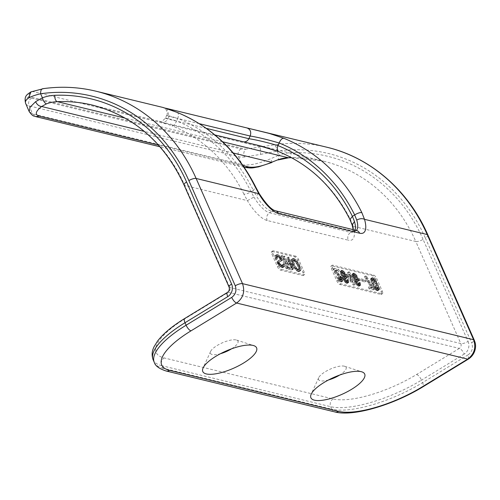 <?xml version="1.0" encoding="UTF-8"?>
<svg xmlns="http://www.w3.org/2000/svg" width="500" height="500" viewBox="0 0 500 500"><rect width="100%" height="100%" fill="white"/><g stroke="black" fill="none" stroke-linecap="round" stroke-linejoin="round"><path stroke-width="0.38" stroke-dasharray="2.5 1.88" d="M258.819 193.681L256.225 195.675L253.319 190.338L255.763 187.138M229.056 287.025A5.737 1.831 156.2 0 0 229.744 287.488L460.825 343.569L415.806 241.494L353.113 226.281L350.637 219.988A164.925 144.25 -76.4 0 0 278.663 151.619L278.312 151.481M177.062 112.369C178.569 113.106 178.812 115.119 177.806 118.406A173.531 151.775 -76.4 0 1 253.319 190.338L251.038 191.731L253.944 197.062L247.419 200.631L243.881 194.081C245.794 194.281 248.181 193.5 251.038 191.731A170.662 149.269 -76.4 0 0 176.556 120.988C175.206 124.194 173.656 125.769 171.9 125.712L159.362 121.337L92.525 105.119A164.925 144.25 -76.4 0 1 184.725 185.419L247.419 200.631A27.25 9.938 58.6 0 0 267.175 220.512L348.256 240.188A5.737 5.019 103.6 0 1 350.625 232.431L352.9 231.044L271.819 211.363A5.737 5.019 103.6 0 1 275.369 210.763M341.069 282.025L341.788 281.087L340.75 278.062L334.919 270.819L338.212 271.619L337.525 270.062L333.05 268.975L334.925 272.206L340.25 278.637L340.569 280.375L339.162 279.762L338.225 278.144L337.294 277.919L337.994 279.337L339.356 281.056L341.069 282.025L342.863 280.938L342.594 278.788L336.056 270.125L339.35 270.919L338.663 269.369L334.188 268.281L336.069 271.512L341.388 277.938L341.706 279.681L340.694 279.438L339.363 277.45L338.431 277.225L339.137 278.644L340.5 280.363L342.206 281.331M340.562 281.906L341.7 281.206M231.519 348.831A15.056 4.806 156.2 0 0 236.525 340.044A15.056 4.806 156.2 0 0 236.175 339.944A15.056 4.806 156.2 0 0 221.912 343.006A15.056 4.806 156.2 0 0 210.581 351.488A15.056 4.806 156.2 0 0 212.237 354.55A15.056 4.806 156.2 0 0 220.444 353.719M328.55 379.956A15.056 4.806 -23.8 0 1 320.344 380.781A15.056 4.806 -23.8 0 1 318.688 377.719A15.056 4.806 -23.8 0 1 325.219 371.763A15.056 4.806 -23.8 0 1 344.281 366.181A15.056 4.806 -23.8 0 1 344.631 366.275A15.056 4.806 -23.8 0 1 339.631 375.069M339.956 280.369L341.1 279.675M340.3 280.45L341.438 279.756M163.156 107.5L247.262 128.012M427.894 235.006A5.737 1.831 156.2 0 1 425.35 237.981A173.531 151.775 -76.4 0 0 277.113 151.163C276.737 147.713 275.719 145.612 274.069 144.856L245.613 149.181C243.713 151.213 243.312 153.812 244.419 156.994L260.656 154.369L260.175 146.713L32.644 91.5C29.512 93.075 28.262 94.769 28.887 96.587C25.888 98.35 24.887 100.812 25.881 103.963A28.681 9.162 -23.8 0 0 29.094 105.875L238.556 156.7A28.681 9.162 156.2 0 0 244.419 156.994M95.906 91.181A179.269 156.794 -76.4 0 0 42.987 88.781L30.906 91.9M341.419 281.975L342.562 281.275M340.644 279.706L341.788 279.006M340.525 279.256L341.662 278.562M340.681 280.131L341.825 279.431M159.362 121.337L159.244 121.312C159.681 120.6 160.381 123.669 165.356 118.162L166.637 115.506L169.088 116.35C164.363 114.569 167.269 115.256 177.806 118.406L176.556 120.988C165.938 117.869 163.012 117.212 167.8 119.019L169.088 116.35L166.881 108.6M165.356 118.162L167.8 119.019C166.475 121.406 164.613 122.45 162.219 122.156L214.9 134.938M338.5 278.762L339.637 278.069M338.787 279.25L339.925 278.556M339.356 281.056L340.5 280.363M338.744 280.35L339.888 279.656M339.55 280.131L340.694 279.438M339.162 279.762L340.3 279.062M337.569 278.538L338.706 277.844M337.294 277.919L338.431 277.225M340.069 281.644L341.206 280.95M337.994 279.337L339.137 278.644M370.619 285.587L373.413 289.875L369.025 288.812L368.338 287.256L371.719 288.075L367.1 281.544L364.381 276.581L365.4 276.825L370.619 285.587L371.756 284.894L366.538 276.131L365.525 275.887L368.237 280.85L372.856 287.381L369.475 286.562L370.163 288.113L374.556 289.181L371.756 284.894M372.8 288.475L373.938 287.781M375.619 279.306L381.1 291.744L382.244 291.044L376.756 278.612A3.588 1.306 58.6 0 0 373.694 275.094L332.819 265.175A3.588 1.306 -121.4 0 0 332.319 265.219L331.181 265.919A3.588 1.306 -121.4 0 1 331.675 265.869L372.556 275.788A3.588 1.306 58.6 0 1 375.619 279.306L376.756 278.612M338.225 278.144L339.363 277.45M272.219 251.438L294.513 256.85A3.588 1.306 -121.4 0 1 297.575 260.369L303.062 272.8A3.588 1.306 -121.4 0 1 303.238 275.456A3.588 1.306 -121.4 0 1 302.744 275.5L280.444 270.094A3.588 1.306 -121.4 0 1 277.381 266.575L271.9 254.137A3.588 1.306 -121.4 0 1 271.719 251.488A3.588 1.306 -121.4 0 1 272.219 251.438L273.356 250.744A3.588 1.306 -121.4 0 0 272.863 250.794L271.719 251.488M381.1 291.744A3.588 1.306 58.6 0 1 381.281 294.394A3.588 1.306 58.6 0 1 380.781 294.438L339.906 284.519A3.588 1.306 -121.4 0 1 336.844 281L331.362 268.569A3.588 1.306 -121.4 0 1 331.181 265.919M340.569 280.375L341.706 279.681M343.019 274.45L342.531 271.969L343.794 272.275L345.637 275.081L345.712 276.631L344.45 276.325L343.019 274.45L341.881 275.144L341.469 274.212L341.256 273.05L341.675 272.456L343.2 273.519L344.338 272.825M343.2 273.519L344.494 275.781L344.575 277.325L343.306 277.019L341.881 275.144M342.388 275.963L343.531 275.269M343.869 277.431L345.006 276.737M344.288 277.531L345.431 276.837M333.05 268.975L334.188 268.281M337.525 270.062L338.663 269.369M358.519 279.181L359.131 280.581L364.794 281.956L364.175 280.556L358.519 279.181L359.656 278.488L365.312 279.862L365.931 281.256L360.275 279.887L359.656 278.488M342.656 272.975L343.794 272.275M347.575 272.5L348.812 275.3L345.938 274.6L346.694 276.312L353.062 284.938L353.988 285.163L350.425 277.081L351.269 277.281L350.581 275.731L349.738 275.525L348.506 272.725L347.575 272.5L348.719 271.806L349.95 274.606L347.081 273.906L347.831 275.619L354.2 284.244L355.131 284.469L351.562 276.381L352.406 276.588L351.725 275.038L350.881 274.831L349.644 272.031L348.719 271.806M348.506 272.725L349.644 272.031M347.55 276.381L349.494 276.856L351.825 282.137L347.55 276.381L348.694 275.688L350.637 276.156L352.969 281.444L348.694 275.688M356.319 278.65L356.4 280.194L355.694 280.3L353.294 277.081L353.212 275.538L353.919 275.431L356.319 278.65L357.463 277.956L357.537 279.5L356.275 279.194L354.844 277.319L354.219 275.225L354.637 274.631L356.163 275.694L357.463 277.956M356.375 281.856L357.156 281.906L357.6 281.044L356.688 277.769L354.288 274.544L352.456 273.825L352.013 274.688L352.312 276.562L355.869 283.95L357.806 285.95L358.806 286.331L359.356 286.05L359 283.188L358.156 282.981L358.319 284.55L357.525 284.631L356.131 283.181L354.494 280.15L356.375 281.856L358.581 281L358.619 279.206L357.825 277.069L355.812 274.225L354.375 273.181L353.312 273.337L353.775 276.781L357.006 283.256L358.387 284.844L359.944 285.637L360.662 284.7L360.138 282.488L359.294 282.288L359.456 283.85L358.669 283.938L357.275 282.488L355.631 279.456L357.519 281.163M344.862 274.894L342.85 272.05L341.413 271.006L340.231 271.413L340.487 273.694L344.044 281.081L345.981 283.081L347.25 283.387L347.7 282.525L347.175 280.319L346.331 280.113L346.494 281.675L345.7 281.762L344.312 280.312L342.669 277.281L344.55 278.988L345.613 278.825L345.65 277.031L344.862 274.894L346 274.2L343.044 270.569L341.775 270.262L341.344 271.681L344.231 278.906L346.169 281.6L347.525 282.625L348.387 282.694L348.787 282.231L348.319 279.619L347.469 279.419L347.631 280.981L346.844 281.069L345.45 279.619L343.806 276.581L345.2 278.031L346.756 278.131L346.794 276.337L346 274.2M338.212 271.619L339.35 270.919M359.5 284.831L360.644 284.137M359.525 285.394L360.662 284.7M359.475 285.8L360.613 285.106M359.356 286.05L360.5 285.35M359.075 286.256L360.213 285.562M358.806 286.331L359.944 285.637M358.212 286.188L359.35 285.494M357.806 285.95L358.944 285.256M357.244 285.538L358.387 284.844M356.856 285.163L357.994 284.469M356.4 284.637L357.537 283.938M355.869 283.95L357.006 283.256M355.425 283.288L356.569 282.594M354.913 282.469L356.056 281.775M354.419 281.519L355.556 280.825M353.719 280.1L354.856 279.406M353.169 278.856L354.306 278.163M356.494 279.387L357.638 278.688M355.913 277.719L357.05 277.019M355.4 276.9L356.538 276.2M355.025 276.394L356.163 275.694M354.481 275.844L355.619 275.15M353.919 275.431L355.062 274.731M353.5 275.325L354.637 274.631M353.212 275.538L354.35 274.837M353.081 275.919L354.219 275.225M353.119 276.344L354.256 275.65M353.294 277.081L354.431 276.388M353.7 278.012L354.844 277.319M354.212 278.831L355.356 278.137M354.588 279.337L355.731 278.644M355.131 279.887L356.275 279.194M355.694 280.3L356.831 279.606M356.112 280.406L357.256 279.706M356.4 280.194L357.537 279.5M356.531 279.812L357.669 279.113M347.312 280.625L348.456 279.931M347.569 281.381L348.713 280.688M347.175 280.319L348.319 279.619M346.331 280.113L347.469 279.419M346.587 280.869L347.731 280.175M346.625 281.294L347.769 280.6M346.494 281.675L347.631 280.981M346.294 281.906L347.431 281.212M345.7 281.762L346.844 281.069M345.225 281.369L346.369 280.675M344.681 280.825L345.825 280.125M344.312 280.312L345.45 279.619M343.8 279.494L344.938 278.8M342.669 277.281L343.806 276.581M343.431 278.156L344.575 277.462M344.062 278.725L345.2 278.031M344.55 278.988L345.694 278.288M344.975 279.088L346.112 278.394M345.331 279.037L346.469 278.337M345.731 278.575L346.869 277.881M345.613 278.825L346.756 278.131M342.762 276.469L343.906 275.775M341.894 277.231L343.031 276.537M341.344 275.988L342.488 275.294M342.594 278.65L343.731 277.956M343.088 279.6L344.231 278.906M343.6 280.419L344.744 279.725M344.044 281.081L345.188 280.387M344.575 281.769L345.712 281.069M345.031 282.294L346.169 281.6M345.425 282.669L346.562 281.969M345.981 283.081L347.119 282.387M346.388 283.319L347.525 282.625M346.981 283.463L348.119 282.762M359.137 283.494L360.275 282.8M359.394 284.256L360.538 283.556M347.65 282.931L348.787 282.231M347.531 283.181L348.675 282.481M347.7 282.525L348.837 281.831M347.25 283.387L348.387 282.694M340.206 272.381L341.344 271.681M340.188 271.819L341.325 271.125M336.4 272.981L337.537 272.288M337.537 274.369L338.681 273.675M338.544 275.444L339.681 274.75M344.575 277.325L345.712 276.631M344.706 276.944L345.85 276.244M348.812 275.3L349.95 274.606M340.812 274.606L341.95 273.913M340.487 273.694L341.625 273M342.094 272.562L343.237 271.863M341.675 272.456L342.812 271.762M343.306 277.019L344.45 276.325M340.312 272.962L341.45 272.262M334.919 270.819L336.056 270.125M335.5 271.794L336.637 271.094M331.362 268.569L332.5 267.869A3.588 1.306 -121.4 0 1 332.319 265.219M332.5 267.869L337.981 280.306A3.588 1.306 -121.4 0 0 341.044 283.825L381.925 293.744A3.588 1.306 58.6 0 0 382.419 293.694A3.588 1.306 58.6 0 0 382.244 291.044M341.456 279.481L342.594 278.788M341.712 280.238L342.85 279.544M341.788 281.087L342.925 280.394M341.719 281.631L342.863 280.938M343.575 274.031L344.712 273.331M344.087 274.85L345.225 274.15M344.494 275.781L345.637 275.081M344.669 276.519L345.812 275.819M340 277.05L341.144 276.356M340.75 278.062L341.894 277.369M341.181 278.863L342.319 278.169M359.131 280.581L360.275 279.887M364.794 281.956L365.931 281.256M364.175 280.556L365.312 279.862M352.638 277.475L353.775 276.781M352.312 276.562L353.45 275.869M352.137 275.831L353.275 275.131M352.031 275.25L353.169 274.55M352.013 274.688L353.15 273.994M368.913 283.094L370.056 282.4M340.25 278.637L341.388 277.938M345.938 274.6L347.081 273.906M346.694 276.312L347.831 275.619M333.462 269.906L334.6 269.212M334.106 271.038L335.25 270.344M334.925 272.206L336.069 271.512M335.763 273.244L336.9 272.55M336.75 274.456L337.887 273.756M337.594 275.356L338.738 274.656M339.588 277.644L340.725 276.944M339.963 278.15L341.1 277.456M340.231 271.413L341.375 270.719M340.35 271.163L341.488 270.469M340.631 270.956L341.775 270.262M340.988 270.9L342.125 270.206M341.413 271.006L342.55 270.312M341.9 271.262L343.044 270.569M342.463 271.675L343.6 270.981M342.85 272.05L343.994 271.356M343.312 272.575L344.45 271.881M343.837 273.263L344.975 272.562M344.281 273.925L345.419 273.225M345.412 276.137L346.55 275.444M345.65 277.031L346.794 276.337M345.756 277.613L346.9 276.919M345.775 278.175L346.919 277.475M339.7 276.7L340.838 276M352.056 274.281L353.2 273.587M352.175 274.031L353.312 273.337M359 283.188L360.138 282.488M358.156 282.981L359.294 282.288M358.413 283.738L359.556 283.044M358.45 284.163L359.594 283.469M358.319 284.55L359.456 283.85M358.119 284.775L359.256 284.081M357.525 284.631L358.669 283.938M357.05 284.237L358.194 283.544M356.506 283.694L357.65 282.994M356.131 283.181L357.275 282.488M355.625 282.369L356.763 281.669M354.494 280.15L355.631 279.456M355.256 281.031L356.4 280.331M355.887 281.6L357.025 280.9M356.8 281.956L357.938 281.262M357.156 281.906L358.294 281.206M357.438 281.694L358.581 281M357.556 281.45L358.694 280.75M357.6 281.044L358.744 280.344M357.581 280.481L358.719 279.788M357.475 279.9L358.619 279.206M357.231 279.012L358.375 278.312M356.688 277.769L357.825 277.069M356.106 276.794L357.244 276.1M355.662 276.131L356.8 275.431M355.138 275.444L356.275 274.75M354.675 274.919L355.812 274.225M354.288 274.544L355.425 273.85M353.725 274.131L354.862 273.438M353.237 273.875L354.375 273.181M352.812 273.775L353.95 273.075M352.456 273.825L353.6 273.131M341.388 272.669L342.531 271.969M341.256 273.05L342.394 272.356M341.294 273.475L342.431 272.781M341.469 274.212L342.606 273.519M347.675 281.962L348.819 281.269M374.637 286.288L376.575 288.975L377.931 290L378.794 290.069L379.194 289.613L378.944 287.331L375.381 279.944L373.444 277.944L372.181 277.638L371.731 278.5L372.031 280.381L374.637 286.288L373.494 286.981L373 286.025L370.613 279.756L371.037 278.337L372.306 278.644L375.2 282.119L378.081 289.344L377.938 290.556L376.794 290.694L375.438 289.675L373.494 286.981M351.825 282.137L352.969 281.444M349.494 276.856L350.637 276.156M353.062 284.938L354.2 284.244M353.988 285.163L355.131 284.469M350.425 277.081L351.562 276.381M351.269 277.281L352.406 276.588M350.581 275.731L351.725 275.038M349.738 275.525L350.881 274.831M373.137 279.119L375.119 280.712L377.962 286.812L377.837 288.587L376.231 287.506L373.013 280.894L373.137 279.119L371.994 279.812L373.062 280.35L374.494 282.225L376.819 287.512L376.7 289.288L375.631 288.75L374.206 286.875L371.875 281.588L371.994 279.812M371.875 281.588L373.013 280.894M372.544 283.281L373.681 282.581M371.7 280.856L372.837 280.156M371.662 280.431L372.8 279.731M371.794 280.044L372.931 279.35M372.587 279.956L373.725 279.262M373.062 280.35L374.2 279.656M373.606 280.9L374.744 280.206M373.981 281.406L375.119 280.712M374.494 282.225L375.631 281.531M375.331 283.956L376.469 283.263M376.15 285.819L377.294 285.125M376.819 287.512L377.962 286.812M376.994 288.244L378.137 287.55M377.031 288.669L378.175 287.975M376.9 289.056L378.038 288.363M376.7 289.288L377.837 288.587M376.106 289.144L377.25 288.444M375.631 288.75L376.775 288.056M375.087 288.2L376.231 287.506M374.712 287.694L375.856 287M374.206 286.875L375.344 286.181M373.363 285.144L374.506 284.45M374.006 287.8L375.15 287.106M373 286.025L374.137 285.331M372.3 284.606L373.438 283.913M371.75 283.363L372.887 282.669M371.219 281.988L372.356 281.294M370.894 281.075L372.031 280.381M370.719 280.338L371.856 279.644M370.613 279.756L371.75 279.062M370.594 279.2L371.731 278.5M370.637 278.794L371.781 278.094M370.756 278.544L371.894 277.85M371.037 278.337L372.181 277.638M371.306 278.263L372.45 277.569M371.9 278.406L373.038 277.706M372.306 278.644L373.444 277.944M372.869 279.056L374.006 278.363M373.256 279.425L374.394 278.731M373.719 279.956L374.856 279.262M374.244 280.637L375.381 279.944M374.688 281.3L375.825 280.606M375.2 282.119L376.337 281.425M375.694 283.075L376.831 282.375M376.394 284.494L377.537 283.794M376.944 285.738L378.081 285.038M377.475 287.113L378.619 286.419M377.806 288.025L378.944 287.331M377.975 288.762L379.119 288.069M378.081 289.344L379.225 288.65M378.106 289.906L379.244 289.206M378.056 290.306L379.194 289.613M377.938 290.556L379.081 289.862M377.656 290.769L378.794 290.069M377.388 290.837L378.525 290.144M376.794 290.694L377.931 290M376.388 290.456L377.525 289.762M375.825 290.044L376.969 289.35M375.438 289.675L376.575 288.975M374.981 289.144L376.119 288.45M374.45 288.463L375.588 287.769M373.413 289.875L374.556 289.181M369.025 288.812L370.163 288.113M368.338 287.256L369.475 286.562M371.719 288.075L372.856 287.381M369.381 285.012L370.525 284.319M368.056 283.025L369.194 282.325M367.1 281.544L368.237 280.85M365.65 279.106L366.788 278.412M364.381 276.581L365.525 275.887M365.4 276.825L366.538 276.131M366.594 279.2L367.731 278.506M367.669 281.125L368.812 280.431M296.931 264.375L298.544 268.375L298.469 269.744L297.663 269.969L295.938 269.131L294.488 267.394L292.931 264.375L292.206 261.7L292.738 260.863L293.681 260.95L295.294 262.038L296.931 264.375L298.069 263.681L299.438 266.788L299.606 269.05L297.856 264.6L294.231 259.975L292.425 259.119L291.331 259.544L291.606 263.081L292.981 266.194L295.281 269.525L297.331 271.275L299.306 271.475L299.738 270.75L299.594 269.05L298.294 269.15L296.225 267.538L293.438 261.725L293.512 260.35L294.825 260.256L296.431 261.337L298.069 263.681M282.113 267.719L283.294 267.312L283.056 264.894L282.213 264.688L282.238 265.944L281.006 266.062L279.394 264.981L278.288 263.319L278.5 262.262L281.188 260.831L280.4 258.7L278.663 256.475L277.05 255.387L275.4 255.4L274.969 256.131L275.644 259.212L276.488 259.413L275.988 257.075L276.894 256.737L278.7 257.594L279.994 259.156L280.156 260.025L277.581 261.206L277.325 262.669L279.062 265.594L281.606 267.6L284.144 266.825L284.594 265.963L284.194 264.2L283.35 263.994L283.375 265.25L282.144 265.369L280.538 264.281L279.431 262.625L279.637 261.569L282.213 260.387L282.031 258.956L279.8 255.775L278.194 254.694L276.537 254.706L276.163 256.419L276.788 258.512L277.631 258.719L277.125 256.375L278.031 256.044L279.844 256.9L281.137 258.463L281.294 259.331L278.725 260.512L278.463 261.975L281.05 265.794L283.256 267.025M286.081 268.681L287.013 268.906L281.531 256.475L280.6 256.25L286.081 268.681L287.225 267.987L288.15 268.212L282.669 255.781L281.737 255.55L287.225 267.987M288.606 267.906L286.688 263.556L289.594 264.675L291.15 267.694L290.819 268.306L288.606 267.906L289.75 267.213L287.825 262.863L290.738 263.981L292.119 266.262L291.956 267.613L289.75 267.213M290.1 264.106L289.469 263.538L289.613 262.325L288.119 258.075L287.019 257.806L288.381 261.744L287.606 262.394L286 262L283.806 257.025L282.881 256.8L288.363 269.237L291.319 269.956L292.231 269.619L291.825 267.162L290.1 264.106L291.238 263.412L290.613 262.844L290.756 261.625L289.256 257.375L288.156 257.113L289.469 261.456L287.144 261.306L284.95 256.331L284.019 256.106L289.506 268.544L292.462 269.256L293.369 268.925L292.962 266.469L291.238 263.412M297.906 266.419L299.044 265.719M297.494 265.481L298.631 264.788M298.3 267.481L299.438 266.788M298.544 268.375L299.681 267.681M298.631 269.094L299.775 268.394M298.587 269.494L299.725 268.8M298.469 269.744L300.731 268.35L300.881 270.05L299.994 270.95L298.475 270.581L296.419 268.831L294.119 265.5L292.75 262.387L292.387 261.05L293.512 260.35M298.1 269.931L299.237 269.237M297.663 269.969L298.8 269.269M297.156 269.844L298.294 269.15M296.581 269.562L297.719 268.869M295.938 269.131L297.075 268.438M295.544 268.756L296.681 268.062M295.087 268.231L296.225 267.538M294.488 267.394L295.631 266.694M293.906 266.419L295.05 265.725M293.344 265.312L294.481 264.613M292.931 264.375L294.075 263.681M292.538 263.312L293.675 262.613M292.294 262.419L293.438 261.725M292.206 261.7L293.344 261.006M292.256 261.3L293.394 260.6M292.738 260.863L293.881 260.163M293.175 260.825L294.319 260.131M293.681 260.95L294.825 260.256M294.262 261.231L295.4 260.531M294.906 261.663L296.044 260.969M295.294 262.038L296.431 261.337M295.75 262.562L296.894 261.869M296.35 263.4L297.488 262.706M292.006 264.15L293.144 263.456M291.606 263.081L292.75 262.387M291.244 261.744L292.387 261.05L292.669 258.625L294.069 258.544L295.375 259.281L299 263.906L300.731 268.35M291.169 260.894L292.312 260.2M291.169 260.2L292.306 259.506M291.331 259.544L292.469 258.85M291.531 259.319L292.669 258.625M291.988 259.15L293.125 258.456M292.425 259.119L293.562 258.425M292.931 259.244L294.069 258.544M293.506 259.519L294.644 258.825M294.231 259.975L295.375 259.281M294.706 260.369L295.85 259.669M295.556 261.269L296.7 260.569M296.238 262.125L297.381 261.431M296.988 263.137L298.125 262.444M297.856 264.6L299 263.906M298.425 265.712L299.562 265.012M298.831 266.644L299.975 265.944M299.231 267.712L300.369 267.013M299.738 270.05L300.875 269.356M299.738 270.75L300.881 270.05M299.594 271.269L300.731 270.575M299.306 271.475L300.45 270.781M298.85 271.644L299.994 270.95M298.412 271.675L299.556 270.981M297.906 271.55L299.05 270.856M297.331 271.275L298.475 270.581M296.606 270.819L297.744 270.125M296.131 270.425L297.269 269.731M295.281 269.525L296.419 268.831M294.6 268.669L295.738 267.975M293.85 267.656L294.988 266.956M292.981 266.194L294.119 265.5M292.413 265.081L293.556 264.387M276.488 259.413L277.631 258.719M275.644 259.212L276.788 258.512M276.094 258.35L277.238 257.65M275.919 257.613L277.062 256.919M275.988 257.075L277.125 256.375M276.188 256.844L277.325 256.15M276.456 256.769L277.594 256.075M276.894 256.737L278.031 256.044M277.312 256.837L278.456 256.144M278.056 257.156L279.2 256.462M278.7 257.594L279.844 256.9M279.175 257.987L280.319 257.288M279.706 258.669L280.844 257.975M279.994 259.156L281.137 258.463M280.188 259.756L281.325 259.062M280.156 260.025L281.294 259.331M279.869 260.238L281.006 259.538M278.15 260.788L279.294 260.094M277.581 261.206L278.725 260.512M277.231 261.956L278.375 261.262M277.325 262.669L278.463 261.975M277.581 263.425L278.719 262.731M277.719 263.738L278.856 263.044M278.006 264.225L279.15 263.531M278.381 264.731L279.525 264.037M279.062 265.594L280.206 264.894M279.913 266.494L281.05 265.794M280.387 266.887L281.525 266.188M281.031 267.319L282.169 266.625M281.606 267.6L282.75 266.9M282.55 267.688L283.694 266.994M283.006 267.519L284.144 266.825M283.294 267.312L284.431 266.619M283.456 266.656L284.594 265.963M283.369 265.944L284.506 265.244M283.056 264.894L284.194 264.2M282.213 264.688L283.35 263.994M282.381 265.425L283.525 264.731M282.238 265.944L283.375 265.25M281.869 266.131L283.006 265.438M281.431 266.169L282.569 265.469M281.006 266.062L282.144 265.369M280.431 265.788L281.569 265.087M279.788 265.35L280.925 264.656M279.394 264.981L280.538 264.281M278.781 264.275L279.925 263.581M278.425 263.631L279.562 262.938M278.288 263.319L279.431 262.625M278.181 262.744L279.325 262.044M278.5 262.262L279.637 261.569M280.05 261.669L281.188 260.969M280.788 261.294L281.925 260.594M281.069 261.081L282.213 260.387M281.188 260.831L282.325 260.138M281.15 260.406L282.294 259.713M280.894 259.65L282.031 258.956M280.4 258.7L281.537 258M279.887 257.881L281.025 257.181M279.356 257.194L280.5 256.5M278.663 256.475L279.8 255.775M277.863 255.863L279.006 255.169M277.05 255.387L278.194 254.694M276.294 255.206L277.431 254.506M275.938 255.256L277.075 254.562M275.4 255.4L276.537 254.706M275.113 255.613L276.256 254.919M274.969 256.131L276.106 255.438M275.025 257.119L276.163 256.419M275.25 258.144L276.388 257.45M288.463 263.988L289.6 263.294M286.688 263.556L287.825 262.863M289.037 264.262L290.175 263.569M289.594 264.675L290.738 263.981M290.056 265.206L291.194 264.513M290.569 266.025L291.706 265.331M290.981 266.956L292.119 266.262M291.15 267.694L292.294 267M291.106 268.1L292.244 267.4M290.819 268.306L291.956 267.613M290.381 268.337L291.519 267.644M288.363 269.237L289.506 268.544M282.881 256.8L284.019 256.106M291.319 269.956L292.462 269.256M291.925 269.962L293.069 269.269M292.231 269.619L293.369 268.925M292.294 269.081L293.431 268.381M292.219 268.231L293.356 267.531M291.825 267.162L292.962 266.469M291.413 266.231L292.55 265.531M290.85 265.119L291.988 264.425M289.469 263.538L290.613 262.844M289.688 263.175L290.825 262.475M289.613 262.325L290.756 261.625M289.219 261.256L290.356 260.562M288.806 260.325L289.944 259.625M288.412 259.256L289.55 258.556M288.119 258.075L289.256 257.375M287.019 257.806L288.156 257.113M287.331 258.856L288.469 258.156M287.794 260.075L288.931 259.381M288.206 261.006L289.344 260.312M288.381 261.744L289.519 261.05M288.331 262.15L289.469 261.456M288.044 262.356L289.188 261.663M287.606 262.394L288.75 261.694M286 262L287.144 261.306M283.806 257.025L284.95 256.331M287.013 268.906L288.15 268.212M281.531 256.475L282.669 255.781M280.6 256.25L281.737 255.55M294.513 256.85L295.656 256.156A3.588 1.306 -121.4 0 1 298.712 259.675L304.2 272.106A3.588 1.306 -121.4 0 1 304.375 274.756A3.588 1.306 -121.4 0 1 303.881 274.806L281.581 269.394A3.588 1.306 -121.4 0 1 278.525 265.875L273.038 253.444A3.588 1.306 -121.4 0 1 272.863 250.794M295.656 256.156L273.356 250.744M350.637 219.988L349.956 219.525M288.719 157.775A5.737 2.7 87.6 0 0 291.188 152.7A48.762 42.65 -76.4 0 0 278.894 155.206L278.194 159.925M260.656 154.369L277.113 151.163L278.894 155.206L270.694 158.737C258.438 163.881 248.894 165.856 242.069 164.669L32.606 113.837L29.188 111.556M271.606 162.306C272.137 162.856 271.831 161.669 270.694 158.737M233.275 153.006L144.319 131.419M243.025 165.588L158.45 145.062M267.175 220.512A5.737 5.019 103.6 0 1 269.544 212.756L350.625 232.431A21.513 7.85 -121.4 0 0 353.6 232.144L355.881 230.756A21.513 7.85 -121.4 0 1 352.9 231.044A5.737 5.019 103.6 0 1 356.45 230.438M468.088 341.444A9.325 8.156 103.6 0 1 464.244 354.044A5.737 2.094 58.6 0 0 459.35 348.413L416.6 374.494A65.969 21.069 156.2 0 1 333.081 398.944L164.163 357.95A65.969 21.069 -23.8 0 1 185.519 318.419L228.263 292.337L459.35 348.413A3.588 3.137 103.6 0 0 460.825 343.569A5.737 1.831 -23.8 0 0 468.088 341.444L423.069 239.369A5.737 1.831 156.2 0 1 415.806 241.494A164.925 144.25 -76.4 0 0 323.606 161.2A164.925 144.25 -76.4 0 0 291.469 157.644M222.613 141.781L125.262 118.156M243.881 194.081A164.925 144.25 -76.4 0 0 171.9 125.712M333.081 398.944A5.737 5.019 -76.4 0 0 330.712 406.7L331.812 409.188L162.894 368.194L161.794 365.706A71.706 22.9 -23.8 0 1 153.181 359.869M416.6 374.494A5.737 2.094 -121.4 0 1 421.494 380.125A71.706 22.9 156.2 0 1 330.712 406.7L161.794 365.706A5.737 5.019 -76.4 0 1 164.163 357.95M326.994 147.262A179.269 156.794 -76.4 0 0 274.069 144.856M199.325 123.688L169.088 116.35M206.344 128.369L167.8 119.019M253.944 197.062A21.513 7.85 58.6 0 0 269.544 212.756L271.819 211.363A21.513 7.85 58.6 0 1 256.225 195.675M468.475 359.031L468.188 354.794L422.594 382.612A71.706 22.9 156.2 0 1 331.812 409.188A5.737 5.019 -76.4 0 0 335.019 411.975M154.281 362.356A71.706 22.9 -23.8 0 0 162.894 368.194A5.737 5.019 -76.4 0 0 166.1 370.988M31.463 98.119L240.919 148.944A22.944 7.325 156.2 0 0 245.613 149.181L28.887 96.587A22.944 7.325 -23.8 0 0 31.463 98.119A5.737 5.019 -76.4 0 0 29.094 105.875L32.606 113.837L35.812 116.631M184.037 184.956A5.737 1.831 -23.8 0 0 184.725 185.419L229.744 287.488A3.588 3.137 103.6 0 1 228.263 292.337A5.737 2.094 -121.4 0 0 227.469 292.413M353.113 226.281A27.25 9.938 -121.4 0 1 348.256 240.188M331.675 265.869L332.819 265.175M336.844 281L337.981 280.306M339.906 284.519L341.044 283.825M380.781 294.438L381.925 293.744M373.694 275.094L372.556 275.788M278.875 260.55L280.019 259.856M297.575 260.369L298.712 259.675M303.062 272.8L304.2 272.106M302.744 275.5L303.881 274.806M280.444 270.094L281.581 269.394M277.381 266.575L278.525 265.875M271.9 254.137L273.038 253.444M240.919 148.944A5.737 5.019 -76.4 0 0 238.556 156.7L242.069 164.669L245.275 167.463M356.331 230.413A21.513 7.85 -121.4 0 1 355.881 230.756L356.694 230.481M355.081 230.106A21.513 7.85 -121.4 0 1 353.6 232.144L352.987 232.744L353.113 229.631M468.188 354.794C472.15 351.819 473.331 347.938 471.737 343.156L474.288 340.188M185.519 318.419A5.737 2.094 58.6 0 0 184.725 318.494M464.244 354.044L421.494 380.125L422.594 382.612A5.737 2.094 -121.4 0 1 422.875 386.85M425.35 237.981L471.737 343.156M423.069 239.369A170.662 149.269 -76.4 0 0 291.188 152.7M291.55 157.688L323.606 161.2L256.769 144.975M166.637 115.506C167.544 114.663 167.381 112.719 166.137 109.681L163.381 107.613L166.025 108.294M236.525 340.044L253.738 345.619M381.281 294.394L382.419 293.694M304.375 274.756L303.238 275.456M210.581 351.488L203.088 367.956M244.125 167.181L159.944 146.756M318.688 377.719L311.194 394.194M344.631 366.275L361.85 371.85"/><path stroke-width="0.75" d="M177.062 112.369L163.156 107.5L95.906 91.181A179.269 156.794 -76.4 0 1 196.125 178.463L242.512 283.644C245.169 291.613 243.2 298.075 236.6 303.031C234.831 302.325 233.2 300.444 231.7 297.406C235.662 294.425 236.844 290.55 235.25 285.769L188.863 180.594A5.737 1.831 -23.8 0 1 196.125 178.463L258.819 193.681L259.225 193.581L255.763 187.138L255.075 186.681A179.269 156.794 -76.4 0 0 177.062 112.369L166.881 108.6M235.25 285.769C238.175 284.137 240.594 283.425 242.512 283.644L473.594 339.719L427.206 234.544A179.269 156.794 -76.4 0 0 326.994 147.262C370.794 157.619 408.569 190.562 427.894 235.006A5.737 1.831 156.2 0 0 427.206 234.544L364.513 219.325A27.25 9.938 -121.4 0 1 359.656 233.231L278.575 213.556A27.25 9.938 58.6 0 1 258.819 193.681L255.075 186.681M278.312 151.481L261.744 146.231L214.9 134.938M220.444 353.719A15.056 4.806 156.2 0 0 231.3 348.969A15.056 4.806 156.2 0 0 231.519 348.831M339.631 375.069A15.056 4.806 -23.8 0 1 328.55 379.956M256.775 144.981L278.481 151.562C309.637 164.425 333.462 187.081 349.956 219.525L352.163 225.1L354.456 221.456L352.394 216.325L354.675 214.931L356.737 220.062C359.688 218.519 362.281 218.269 364.513 219.325L361.831 212.587A179.269 156.794 -76.4 0 0 283.819 138.275L269.306 133.431L247.262 128.012M125.262 118.156L57.275 101.662A5.737 2.7 -92.4 0 1 54.7 95.306A48.762 42.65 -76.4 0 0 42.406 97.819C43.375 101.112 44.713 103.131 46.431 103.875L41.631 106.5C39.094 106.306 37.081 104.7 35.587 101.688L30.087 107.212L29.188 111.556L25.881 103.963C24.769 101.975 25.675 100.006 28.606 98.056L30.906 91.9C26.988 94.612 23.819 95.913 25.65 103.544M255.763 187.138C237.812 151.669 211.637 126.762 177.244 112.425L177.425 112.513M206.319 373.938A29.4 9.387 156.2 0 0 243.544 363.044A29.4 9.387 156.2 0 0 253.738 345.619A29.4 9.387 156.2 0 0 253.056 345.425A29.4 9.387 156.2 0 0 225.212 351.4A29.4 9.387 156.2 0 0 203.088 367.956A29.4 9.387 156.2 0 0 206.319 373.938M314.431 400.175A29.4 9.387 -23.8 0 1 311.194 394.194A29.4 9.387 -23.8 0 1 323.944 382.556A29.4 9.387 -23.8 0 1 361.169 371.662A29.4 9.387 -23.8 0 1 361.85 371.85A29.4 9.387 -23.8 0 1 351.044 389.644A29.4 9.387 -23.8 0 1 314.431 400.175M277.512 159.95L271.606 162.306L277.512 159.95A43.025 37.631 -76.4 0 1 288.356 157.738L222.613 141.781M283.819 138.275C282.062 138.219 280.512 139.794 279.156 143A173.531 151.775 -76.4 0 1 354.675 214.931C357.531 213.162 359.919 212.381 361.831 212.587M349.956 219.525L352.394 216.325A170.662 149.269 -76.4 0 0 277.913 145.581C276.906 148.869 277.156 150.881 278.663 151.619L278.481 151.562M243.3 141.831C245.694 142.125 247.556 141.081 248.881 138.694L250.169 136.025C257.887 137.269 267.55 139.594 279.156 143L277.913 145.581C266.075 142.169 256.4 139.875 248.881 138.694L206.344 128.369M188.863 180.594A173.531 151.775 -76.4 0 0 40.625 93.775L42.406 97.819L35.587 101.688M30.906 91.9L42.987 88.781C41.381 88.744 40.594 90.412 40.625 93.775C35.494 94.95 31.488 96.375 28.606 98.056M259.225 193.581L259.225 193.581C266.038 204.013 271.419 209.737 275.369 210.763A5.737 5.019 103.6 0 1 278.575 213.556M271.844 162.506L258.387 166.906C253.463 167.537 253.337 168.588 245.275 167.463L248.663 166.956C254.125 167.906 261.775 166.363 271.606 162.306L233.275 153.006M144.319 131.419L41.631 106.5C35.462 111.444 34.656 114.65 39.2 116.125L158.45 145.062M248.663 166.956L243.025 165.588M291.469 157.644A164.925 144.25 -76.4 0 0 288.356 157.738A5.737 2.7 87.6 0 0 288.719 157.775L278.194 159.925M231.7 297.406L186.106 325.225L185.006 322.738L227.756 296.656A9.325 8.156 103.6 0 0 231.6 284.05A5.737 1.831 156.2 0 0 229.056 287.025L184.037 184.956C164.431 142.662 133.925 116.056 92.525 105.119A164.925 144.25 -76.4 0 0 57.275 101.662A43.025 37.631 -76.4 0 0 46.431 103.875M165.562 108.181L246.944 127.938C250.387 129.306 251.462 132.006 250.169 136.025L199.325 123.688M468.475 359.031L422.875 386.85C393.938 404.625 353.656 416.881 335.019 411.975A5.737 5.019 -76.4 0 0 338.562 411.375L169.644 370.387A65.969 21.069 -23.8 0 1 191 330.85L236.6 303.031L467.681 359.113C474.281 354.15 476.25 347.688 473.594 339.719L474.288 340.188L475 342.206C476.506 346.669 475.288 354.556 468.475 359.031L467.681 359.113L422.081 386.931A65.969 21.069 156.2 0 1 338.562 411.375M335.019 411.975L166.1 370.988A5.737 5.019 -76.4 0 0 169.644 370.387M227.756 296.656A5.737 2.094 -121.4 0 1 227.469 292.413C229.163 291.094 229.688 289.294 229.056 287.025M275.369 210.763L356.45 230.438A5.737 5.019 103.6 0 1 359.656 233.231M159.944 146.756L35.812 116.631L39.2 116.125M356.737 220.062A21.513 7.85 -121.4 0 1 356.331 230.413M353.113 229.631L352.163 225.1L353.113 226.281M354.456 221.456A21.513 7.85 -121.4 0 1 355.081 230.106M231.6 284.05L186.581 181.981A170.662 149.269 -76.4 0 0 54.7 95.306M153.181 359.869C150.85 353.631 153.012 348.944 154.056 346.744L157.587 341.025C163.419 333.488 172.463 325.975 184.725 318.494A5.737 2.094 58.6 0 0 185.006 322.738A71.706 22.9 -23.8 0 0 153.181 359.869L154.281 362.356A71.706 22.9 -23.8 0 1 186.106 325.225A5.737 2.094 58.6 0 0 191 330.85M184.037 184.956A5.737 1.831 -23.8 0 1 186.581 181.981M422.875 386.85A5.737 2.094 -121.4 0 1 422.081 386.931M326.994 147.262L247.106 127.975M245.275 167.463L244.125 167.181M35.812 116.631C34.131 115.625 33.444 117.456 29.188 111.556M184.725 318.494L227.469 292.413M154.281 362.356C155.281 365.9 159.219 368.775 166.1 370.988M95.906 91.181C78.4 86.962 60.6 86.156 42.506 88.756M427.894 235.006L474.288 340.188M291.55 157.688L288.719 157.775"/></g></svg>
